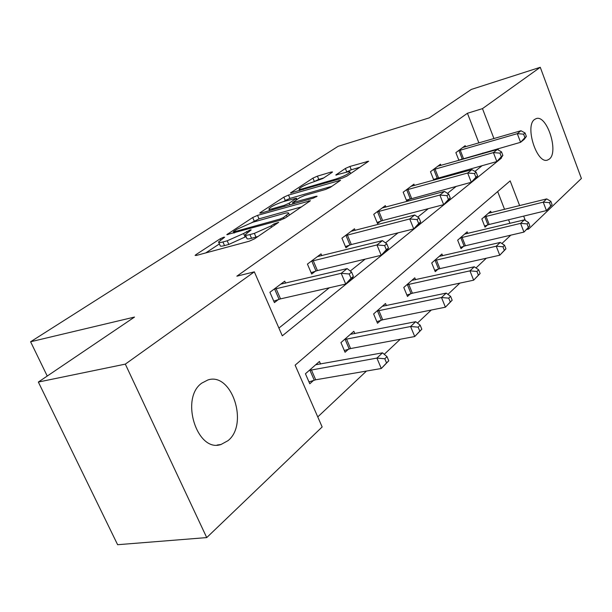 <?xml version="1.0" encoding="UTF-8"?>
<svg xmlns="http://www.w3.org/2000/svg" width="612" height="612" viewBox="0 0 612 612"><rect width="100%" height="100%" fill="white"/><g stroke="black" fill="none" stroke-linecap="round" stroke-linejoin="round"><path stroke-width="0.92" d="M223.717 237.219L220.205 238.779L195.939 254.653L195.106 255.411L196.421 255.426L249.199 241.227L254.531 238.848L278.674 222.324L273.985 223.946L270.986 225.973L254.363 233.371L249.918 234.58C246.713 235.429 245.167 235.444 245.274 234.618L251.195 229.898L250.186 229.913L243.591 233.509L227.213 240.791L222.921 241.962C219.892 242.757 218.438 242.765 218.56 241.985L224.658 237.211L223.717 237.219M549.392 159.028L547.541 160.061C536.915 164.467 524.553 125.973 534.574 119.455L536.196 118.606C546.868 114.459 559.008 151.883 549.392 159.028M228.031 440.648L221.062 444.473C197.133 453.064 179.783 398.282 201.776 383.127L207.896 379.96C231.749 371.859 248.954 424.177 228.031 440.648M331.987 172.446L332.515 171.949L331.046 172.079L317.414 176.141L312.939 178.115L290.448 192.979L342.261 178.161L347.004 176.057L368.669 161.201L349.911 166.456L345.359 168.468L335.766 175.032L345.818 172.393C348.603 171.59 349.995 171.482 350.003 172.064C348.144 174.16 343.485 176.47 336.026 178.987L302.894 188.687C300.316 189.422 299.046 189.513 299.077 188.955C301.012 186.867 305.61 184.587 312.877 182.108L322.861 178.497L331.987 172.446M519.642 205.624L510.156 180.877L295.129 365.165L322.149 426.962L206.726 537.588L117.619 544.711L38.349 382.056L134.525 317.062L30.6 341.764L338.092 146.337L429.257 117.856L471.324 89.428L540.266 67.289L581.4 178.475L528.623 229.064L528.187 227.932M38.349 382.056L125.322 364.125L254.332 271.843L282.3 335.827L501.427 158.095L501.266 157.674M478.89 142.925L467.438 113.266L236.844 276.188L254.332 271.843M467.438 113.266L482.478 108.63L540.266 67.289M257.53 215.378L252.702 217.52L226.792 234.664L280.204 220.213L285.337 217.933L310.422 200.721L257.53 215.378L259.029 218.844L251.861 222.523M260.421 212.471L283.853 197.141L288.497 195.083L340.578 180.257L330.457 187.295L325.607 189.445L304.585 195.503L299.781 197.63L292.513 202.648L316.029 196.284L317.123 196.23L313.252 198.166L261.125 213.022L259.748 213.083L260.421 212.471L260.704 213.137M30.6 341.764L47.239 376.051M278.911 328.063L329.31 287.785M350.263 271.04L365.173 259.121M385.483 242.895L398.068 232.835M417.774 217.092L428.346 208.638M447.479 193.354L456.315 186.293M474.889 171.444L482.218 165.592M482.99 153.535L482.784 153.015M285.59 283.149L284.725 281.153L269.907 292.284L274.406 302.603L278.429 299.52M321.805 255.671L321.048 253.881L307.438 264.101L311.684 274.038L315.371 271.215M355.136 230.395L354.47 228.789L341.932 238.198L345.941 247.783L349.337 245.183M385.927 207.07L385.33 205.617L373.748 214.315L377.543 223.564L380.687 221.162M414.446 185.482L413.919 184.151L403.178 192.214L406.781 201.157L409.696 198.931M434.436 179.966L436.616 178.299M433.824 180.135L430.481 171.712L440.464 164.215L440.946 165.431M460.706 159.839L461.678 159.089M458.901 160.352L455.879 152.64L465.189 145.656L465.617 146.765M317.758 416.925L366.481 371.048M384.26 354.317L400.263 339.247M417.453 323.06L431.284 310.032M447.923 294.372L459.872 283.119M475.991 267.941L486.303 258.233M501.924 243.522L510.806 235.161M509.941 223.326L508.564 219.769M504.556 209.373L497.678 191.571M320.573 364.071L319.449 361.463L305.434 373.764L309.794 383.778L313.596 380.381M354.815 333.639L353.82 331.299L340.938 342.605L345.061 352.26L348.549 349.138M386.371 305.618L385.499 303.506L373.618 313.933L377.512 323.251L380.733 320.374M415.556 279.73L414.775 277.817L403.782 287.464L407.477 296.468L410.461 293.806M442.621 255.74L441.925 253.995L431.72 262.953L435.239 271.667L438.001 269.196M467.79 233.447L467.163 231.856L457.669 240.187L461.02 248.625L463.59 246.322M491.252 212.685L490.679 211.217L481.828 218.981L485.025 227.167L487.42 225.025M206.726 537.588L125.322 364.125M526.634 229.531L528.623 229.064M525.341 220.496L523.658 216.113M498.344 150.039L497.847 148.747M493.945 138.564L482.478 108.63M500.846 158.256L501.427 158.095M218.759 242.444L220.152 245.596C220.037 246.391 221.49 246.391 224.52 245.596L222.921 241.962M246.108 236.538L228.812 244.44L224.52 245.596M245.473 235.085L246.873 238.298C246.774 239.131 248.327 239.131 251.532 238.29L249.918 234.58M258.035 236.469L251.532 238.29M219.41 243.913L205.739 252.917M301.708 206.818L259.029 218.844M233.853 231.321L233.333 231.795L234.289 231.772L279.921 219.096L283.494 217.505L288.696 213.389C288.749 212.586 287.135 212.639 283.846 213.534L252.825 222.24L236.997 229.255L233.853 231.321M283.731 201.516L285.284 200.491L283.853 197.141M331.918 186.3L289.927 198.441L285.284 200.491M283.333 201.631C275.798 204.171 270.978 206.581 268.875 208.86C268.813 209.449 270.068 209.396 272.631 208.684L284.335 205.341L289.17 203.199L296.438 198.196L283.333 201.631M360.078 167.175L351.273 169.784L345.857 172.377M323.702 177.931L318.776 179.393L313.413 181.955M388.765 360.805L387.021 356.651L384.795 358.762L386.547 362.931L388.765 360.805L381.291 368.5L376.908 358.089L382.508 352.841L315.708 364.744M308.976 381.888L315.7 379.792L381.291 368.5L386.547 362.931M309.259 370.405L376.908 358.089L384.795 358.762M382.508 352.841L387.021 356.651M353.376 276.372L351.571 272.08L349.207 273.977L351.013 278.284L353.376 276.372L351.632 279.271L345.726 284.052L341.205 273.312L273.954 289.239M349.207 273.977L341.205 273.312L347.149 268.591L280.778 284.121M351.013 278.284L345.726 284.052L280.541 298.87L273.771 301.142M351.571 272.08L347.149 268.591M421.829 329.218L420.184 325.209L418.141 327.145L419.794 331.161L421.829 329.218L414.729 336.531L410.591 326.51L415.724 321.698L350.385 334.313M344.327 350.538L350.592 348.557L414.729 336.531L419.794 331.161M344.457 339.522L410.591 326.51L418.141 327.145M415.724 321.698L420.184 325.209M452.169 300.224L450.616 296.361L448.741 298.143L450.302 302.014L452.169 300.224L445.406 307.193L441.497 297.531L446.217 293.11L382.332 306.291M376.854 321.675L382.714 319.793L445.406 307.193L450.302 302.014M376.854 311.087L441.497 297.531L448.741 298.143M446.217 293.11L450.616 296.361M388.482 247.975L386.792 243.844L384.627 245.58L386.325 249.719L388.482 247.975L386.623 250.897L381.222 255.28L376.961 244.945L311.156 261.309M384.627 245.58L376.961 244.945L382.408 240.631L317.421 256.604M386.325 249.719L381.222 255.28L317.421 270.565L311.11 272.707M386.792 243.844L382.408 240.631M420.658 221.949L419.059 217.971L417.07 219.563L418.677 223.548L420.658 221.949L418.715 224.887L413.75 228.911L409.726 218.958L345.352 235.628M417.07 219.563L409.726 218.958L414.729 214.996L351.127 231.298M418.677 223.548L413.75 228.911L351.334 244.54L345.436 246.567M419.059 217.971L414.729 214.996M480.122 273.518L478.645 269.793L476.916 271.437L478.393 275.171L480.122 273.518L473.657 280.181L469.955 270.856L474.308 266.778L411.845 280.395M406.888 295.022L412.389 293.232L473.657 280.181L478.393 275.171M406.781 284.832L469.955 270.856L476.916 271.437M474.308 266.778L478.645 269.793M505.94 248.847L504.54 245.244L502.942 246.766L504.342 250.369L505.94 248.847L499.759 255.219L496.24 246.208L500.272 242.436L439.202 256.39M434.696 270.328L439.875 268.622L499.759 255.219L504.342 250.369M434.505 260.513L496.24 246.208L502.942 246.766M500.272 242.436L504.54 245.244M529.877 225.981L528.538 222.493L527.054 223.908L528.393 227.396L529.877 225.981L523.948 232.093L520.598 223.372L524.339 219.869L464.623 234.082M460.522 247.386L465.411 245.764L523.948 232.093L528.393 227.396M460.255 237.915L520.598 223.372L527.054 223.908M524.339 219.869L528.538 222.493M450.264 198.005L448.749 194.172L446.913 195.641L448.435 199.481L450.264 198.005L448.244 200.943L443.669 204.653L439.86 195.06L376.908 211.943M446.913 195.641L439.86 195.06L444.473 191.411L382.24 207.935M448.435 199.481L443.669 204.653L382.622 220.527L377.084 222.447M448.749 194.172L444.473 191.411M477.582 175.904L476.144 172.209L474.453 173.563L475.899 177.273L477.582 175.904L475.509 178.842L471.286 182.269L467.667 173.012L406.1 190.018M474.453 173.563L467.667 173.012L471.928 169.631L411.05 186.308M475.899 177.273L471.286 182.269L406.368 200.132M476.144 172.209L471.928 169.631M502.88 155.448L501.511 151.868L499.943 153.13L501.312 156.71L502.88 155.448L500.769 158.37L496.845 161.545L493.41 152.602L433.197 169.669M499.943 153.13L493.41 152.602L497.357 149.466L437.794 166.219M501.312 156.71L496.845 161.545L433.541 179.415M501.511 151.868L497.357 149.466M552.116 204.729L550.846 201.356L549.461 202.664L550.739 206.045L552.116 204.729L546.432 210.597L543.234 202.151L546.715 198.892L488.315 213.29M484.574 226.019L489.202 224.466L546.432 210.597L550.739 206.045M484.237 216.87L543.234 202.151L549.461 202.664M546.715 198.892L550.846 201.356M526.366 136.445L525.065 132.988L523.604 134.158L524.912 137.624L526.366 136.445L524.224 139.352L520.575 142.305L517.301 133.653L458.419 150.736M523.604 134.158L517.301 133.653L520.973 130.739L462.703 147.523M524.912 137.624L520.575 142.305L458.816 160.137M525.065 132.988L520.973 130.739M220.71 239.942L220.205 238.779M274.551 225.262L273.985 223.946M247.164 232.728L246.628 231.489M228.812 244.44L227.213 240.791M245.183 237.158L243.591 233.509M255.977 237.089L254.363 233.371M271.552 227.297L270.986 225.973M196.307 255.456L195.939 254.653M309.244 201.7L308.861 200.79M227.871 234.71L227.549 233.975M254.202 220.978L252.702 217.52M234.74 232.812L234.289 231.772M280.38 220.167L279.921 219.096M284.006 218.698L283.494 217.505M287.12 216.725L286.569 215.424M289.927 198.441L288.497 195.083M339.362 181.244L339.002 180.364M294.403 203.536L293.997 202.58M316.282 196.888L316.029 196.284M273.036 209.633L272.631 208.684M284.741 206.29L284.335 205.341M289.866 204.829L289.17 203.199M296.315 199.94L295.818 198.77M303.261 189.552L302.894 188.687M336.393 179.874L336.026 178.987M336.539 175.101L336.302 174.519M346.729 171.796L345.359 168.468M351.273 169.784L349.911 166.456M367.422 162.188L367.078 161.339M291.304 193.032L291.052 192.436M314.3 181.366L312.939 178.115M318.776 179.393L317.414 176.141M331.367 172.859L331.046 172.079M314.239 380.167L309.901 370.191M315.7 379.792L311.363 369.816M276.066 288.581L280.541 298.87M274.604 289.009L279.072 299.299M349.177 348.932L345.084 339.316M350.592 348.557L346.499 338.933M381.337 320.175L377.459 310.888M382.714 319.793L378.843 310.506M313.206 260.651L317.421 270.565M311.783 261.087L315.999 270.994M347.348 234.985L351.334 244.54M345.964 235.413L349.949 244.961M411.042 293.607L407.363 284.634M412.389 293.232L408.709 284.251M438.567 268.997L435.071 260.314M439.875 268.622L436.379 259.932M464.133 246.139L460.805 237.724M465.411 245.764L462.075 237.349M378.843 211.301L382.622 220.527M377.497 211.729L381.268 220.947M407.982 189.391L411.578 198.311M406.674 189.812L410.262 198.724M435.033 169.05L438.452 177.679M433.755 169.47L437.175 178.092M487.955 224.833L484.773 216.679M489.202 224.466L486.02 216.304M460.201 150.131L463.46 158.485M458.954 150.537L462.213 158.898M221.062 444.473L217.099 445.031M233.883 233.05L233.379 231.887M289.445 215.141L288.696 213.389M293.056 203.926L292.567 202.763M269.624 210.605L269.005 209.159M296.988 199.497L296.438 198.196M299.765 190.577L299.184 189.215M350.63 173.594L350.003 172.064"/></g></svg>
